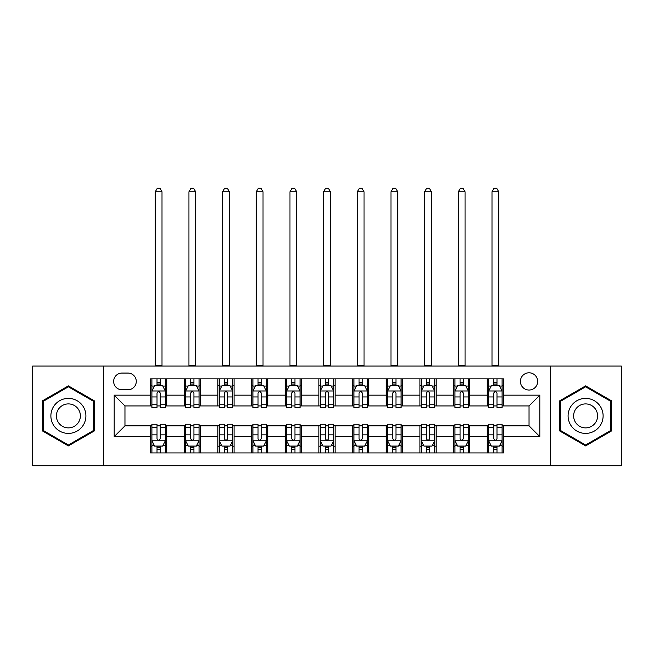 <?xml version="1.0" encoding="UTF-8"?>
<svg xmlns="http://www.w3.org/2000/svg" width="654" height="654" viewBox="0 0 654 654"><rect width="100%" height="100%" fill="white"/><g stroke="black" fill="none" stroke-linecap="round" stroke-linejoin="round"><path stroke-width="0.98" d="M529.037 372.796A8.616 8.616 0 0 0 520.412 381.413A8.616 8.616 0 0 0 529.037 390.037A8.616 8.616 0 0 0 537.653 381.413A8.616 8.616 0 0 0 529.037 372.796M550.586 465.73L621.3 465.73L621.3 366.06L550.586 366.06L550.586 465.73L103.414 465.73L103.414 366.06L32.7 366.06L32.7 465.73L103.414 465.73M122.004 389.768L127.931 389.768A8.355 8.355 0 0 0 136.277 381.413A8.355 8.355 0 0 0 127.931 373.066L122.004 373.066A8.355 8.355 0 0 0 113.649 381.413A8.355 8.355 0 0 0 122.004 389.768M550.586 366.06L103.414 366.06M150.551 436.635L114.188 436.635L114.188 395.155L150.551 395.155L150.551 405.93L124.963 405.93L124.963 425.86L150.551 425.86L150.551 452.936L503.449 452.936L503.449 425.86L529.037 425.86L529.037 405.93L503.449 405.93L503.449 395.155L539.812 395.155L539.812 436.635L503.449 436.635M503.449 395.155L503.449 378.854L150.551 378.854L150.551 395.155M487.279 378.854L487.279 405.93L488.628 405.93M493.745 405.93L496.983 405.93M502.1 405.93L503.449 405.93M487.279 405.93L468.428 405.93M453.606 378.854L453.606 405.93L454.955 405.93M460.073 405.93L463.31 405.93M453.606 405.93L434.755 405.93M419.933 378.854L419.933 405.93L421.282 405.93M426.4 405.93L429.637 405.93M419.933 405.93L401.082 405.93M386.261 378.854L386.261 405.93L387.609 405.93M392.727 405.93L395.964 405.93M386.261 405.93L367.409 405.93M352.588 378.854L352.588 405.93L353.937 405.93M359.054 405.93L362.291 405.93M352.588 405.93L333.736 405.93M318.915 378.854L318.915 405.93L320.264 405.93M325.381 405.93L328.619 405.93M318.915 405.93L300.063 405.93M285.242 378.854L285.242 405.93L286.591 405.93M291.709 405.93L294.946 405.93M285.242 405.93L266.391 405.93M251.569 378.854L251.569 405.93L252.918 405.93M258.036 405.93L261.273 405.93M251.569 405.93L232.718 405.93M217.896 378.854L217.896 405.93L219.245 405.93M224.363 405.93L227.6 405.93M217.896 405.93L199.045 405.93M184.224 378.854L184.224 405.93L185.572 405.93M190.69 405.93L193.927 405.93M184.224 405.93L165.372 405.93M150.551 405.93L151.9 405.93M157.017 405.93L160.255 405.93M150.551 425.86L151.9 425.86M157.017 425.86L160.255 425.86M165.372 425.86L166.721 425.86L166.721 452.936M185.572 425.86L166.721 425.86M190.69 425.86L193.927 425.86M199.045 425.86L200.394 425.86L200.394 452.936M219.245 425.86L200.394 425.86M224.363 425.86L227.6 425.86M232.718 425.86L234.067 425.86L234.067 452.936M252.918 425.86L234.067 425.86M258.036 425.86L261.273 425.86M266.391 425.86L267.739 425.86L267.739 452.936M286.591 425.86L267.739 425.86M291.709 425.86L294.946 425.86M300.063 425.86L301.412 425.86L301.412 452.936M320.264 425.86L301.412 425.86M325.381 425.86L328.619 425.86M333.736 425.86L335.085 425.86L335.085 452.936M353.937 425.86L335.085 425.86M359.054 425.86L362.291 425.86M367.409 425.86L368.758 425.86L368.758 452.936M387.609 425.86L368.758 425.86M392.727 425.86L395.964 425.86M401.082 425.86L402.431 425.86L402.431 452.936M421.282 425.86L402.431 425.86M426.4 425.86L429.637 425.86M434.755 425.86L436.104 425.86L436.104 452.936M454.955 425.86L436.104 425.86M460.073 425.86L463.31 425.86M468.428 425.86L469.776 425.86L469.776 452.936M488.628 425.86L469.776 425.86M493.745 425.86L496.983 425.86M502.1 425.86L503.449 425.86M166.721 378.854L166.721 405.93M150.551 385.59L151.9 385.59M157.017 385.59L160.255 385.59M165.372 385.59L166.721 385.59M150.551 446.2L151.9 446.2M157.017 446.2L160.255 446.2M165.372 446.2L166.721 446.2M184.224 425.86L184.224 452.936M200.394 378.854L200.394 405.93M184.224 385.59L185.572 385.59M190.69 385.59L193.927 385.59M199.045 385.59L200.394 385.59M184.224 446.2L185.572 446.2M190.69 446.2L193.927 446.2M199.045 446.2L200.394 446.2M217.896 425.86L217.896 452.936M217.896 446.2L219.245 446.2M224.363 446.2L227.6 446.2M232.718 446.2L234.067 446.2M234.067 378.854L234.067 405.93M217.896 385.59L219.245 385.59M224.363 385.59L227.6 385.59M232.718 385.59L234.067 385.59M251.569 425.86L251.569 452.936M251.569 446.2L252.918 446.2M258.036 446.2L261.273 446.2M266.391 446.2L267.739 446.2M267.739 378.854L267.739 405.93M251.569 385.59L252.918 385.59M258.036 385.59L261.273 385.59M266.391 385.59L267.739 385.59M285.242 425.86L285.242 452.936M285.242 446.2L286.591 446.2M291.709 446.2L294.946 446.2M300.063 446.2L301.412 446.2M301.412 378.854L301.412 405.93M285.242 385.59L286.591 385.59M291.709 385.59L294.946 385.59M300.063 385.59L301.412 385.59M318.915 425.86L318.915 452.936M318.915 446.2L320.264 446.2M325.381 446.2L328.619 446.2M333.736 446.2L335.085 446.2M335.085 378.854L335.085 405.93M318.915 385.59L320.264 385.59M325.381 385.59L328.619 385.59M333.736 385.59L335.085 385.59M352.588 425.86L352.588 452.936M352.588 446.2L353.937 446.2M359.054 446.2L362.291 446.2M367.409 446.2L368.758 446.2M368.758 378.854L368.758 405.93M352.588 385.59L353.937 385.59M359.054 385.59L362.291 385.59M367.409 385.59L368.758 385.59M386.261 425.86L386.261 452.936M386.261 446.2L387.609 446.2M392.727 446.2L395.964 446.2M401.082 446.2L402.431 446.2M402.431 378.854L402.431 405.93M386.261 385.59L387.609 385.59M392.727 385.59L395.964 385.59M401.082 385.59L402.431 385.59M419.933 425.86L419.933 452.936M419.933 446.2L421.282 446.2M426.4 446.2L429.637 446.2M434.755 446.2L436.104 446.2M436.104 378.854L436.104 405.93M419.933 385.59L421.282 385.59M426.4 385.59L429.637 385.59M434.755 385.59L436.104 385.59M453.606 425.86L453.606 452.936M453.606 446.2L454.955 446.2M460.073 446.2L463.31 446.2M468.428 446.2L469.776 446.2M469.776 378.854L469.776 405.93M453.606 385.59L454.955 385.59M460.073 385.59L463.31 385.59M468.428 385.59L469.776 385.59M487.279 425.86L487.279 452.936M487.279 446.2L488.628 446.2M493.745 446.2L496.983 446.2M502.1 446.2L503.449 446.2M487.279 385.59L488.628 385.59M493.745 385.59L496.983 385.59M502.1 385.59L503.449 385.59M124.963 405.93L114.188 395.155M124.963 425.86L114.188 436.635M539.812 395.155L529.037 405.93M539.812 436.635L529.037 425.86M68.392 445.914L94.389 430.904L94.389 400.886L68.392 385.876L42.396 400.886L42.396 430.904L68.392 445.914M611.604 400.886L585.608 385.876L559.611 400.886L559.611 430.904L585.608 445.914L611.604 430.904L611.604 400.886M160.255 382.361L157.017 382.361M165.372 404.172L160.255 404.172L160.255 407.548L165.372 407.548L165.372 391.117L162.674 385.729L154.597 385.729L151.9 391.117L151.9 407.548L157.017 407.548L157.017 404.172L151.9 404.172M151.9 391.117L151.9 378.854M165.372 391.117L165.372 378.854M157.017 385.729L157.017 378.854M160.255 378.854L160.255 385.729M160.255 404.172L160.255 393.136C159.175 391.059 158.096 391.059 157.017 393.136L157.017 404.172M155.268 366.06L155.268 191.769L162.004 191.769L159.985 188.27L157.287 188.27L155.268 191.769M162.004 366.06L162.004 191.769M157.017 449.437L160.255 449.437M151.9 427.626L157.017 427.626L157.017 424.25L151.9 424.25L151.9 440.682L154.597 446.069L162.674 446.069L165.372 440.682L165.372 424.25L160.255 424.25L160.255 427.626L165.372 427.626M165.372 440.682L165.372 452.936M151.9 440.682L151.9 452.936M160.255 446.069L160.255 452.936M157.017 452.936L157.017 446.069M157.017 427.626L157.017 438.662C158.096 440.731 159.175 440.731 160.255 438.662L160.255 427.626M193.927 382.361L190.69 382.361M199.045 404.172L193.927 404.172L193.927 407.548L199.045 407.548L199.045 391.117L196.347 385.729L188.27 385.729L185.572 391.117L185.572 407.548L190.69 407.548L190.69 404.172L185.572 404.172M185.572 391.117L185.572 378.854M199.045 391.117L199.045 378.854M190.69 385.729L190.69 378.854M193.927 378.854L193.927 385.729M193.927 404.172L193.927 393.136C192.848 391.059 191.769 391.059 190.69 393.136L190.69 404.172M188.941 366.06L188.941 191.769L195.677 191.769L193.658 188.27L190.96 188.27L188.941 191.769M195.677 366.06L195.677 191.769M227.6 382.361L224.363 382.361M232.718 404.172L227.6 404.172L227.6 407.548L232.718 407.548L232.718 391.117L230.02 385.729L221.943 385.729L219.245 391.117L219.245 407.548L224.363 407.548L224.363 404.172L219.245 404.172M219.245 391.117L219.245 378.854M232.718 391.117L232.718 378.854M224.363 385.729L224.363 378.854M227.6 378.854L227.6 385.729M227.6 404.172L227.6 393.136C226.521 391.059 225.442 391.059 224.363 393.136L224.363 404.172M222.613 366.06L222.613 191.769L229.35 191.769L227.33 188.27L224.633 188.27L222.613 191.769M229.35 366.06L229.35 191.769M261.273 382.361L258.036 382.361M266.391 404.172L261.273 404.172L261.273 407.548L266.391 407.548L266.391 391.117L263.693 385.729L255.616 385.729L252.918 391.117L252.918 407.548L258.036 407.548L258.036 404.172L252.918 404.172M252.918 391.117L252.918 378.854M266.391 391.117L266.391 378.854M258.036 385.729L258.036 378.854M261.273 378.854L261.273 385.729M261.273 404.172L261.273 393.136C260.194 391.059 259.115 391.059 258.036 393.136L258.036 404.172M256.286 366.06L256.286 191.769L263.022 191.769L261.003 188.27L258.305 188.27L256.286 191.769M263.022 366.06L263.022 191.769M190.69 449.437L193.927 449.437M185.572 427.626L190.69 427.626L190.69 424.25L185.572 424.25L185.572 440.682L188.27 446.069L196.347 446.069L199.045 440.682L199.045 424.25L193.927 424.25L193.927 427.626L199.045 427.626M199.045 440.682L199.045 452.936M185.572 440.682L185.572 452.936M193.927 446.069L193.927 452.936M190.69 452.936L190.69 446.069M190.69 427.626L190.69 438.662C191.769 440.731 192.848 440.731 193.927 438.662L193.927 427.626M224.363 449.437L227.6 449.437M219.245 427.626L224.363 427.626L224.363 424.25L219.245 424.25L219.245 440.682L221.943 446.069L230.02 446.069L232.718 440.682L232.718 424.25L227.6 424.25L227.6 427.626L232.718 427.626M232.718 440.682L232.718 452.936M219.245 440.682L219.245 452.936M227.6 446.069L227.6 452.936M224.363 452.936L224.363 446.069M224.363 427.626L224.363 438.662C225.442 440.731 226.521 440.731 227.6 438.662L227.6 427.626M258.036 449.437L261.273 449.437M252.918 427.626L258.036 427.626L258.036 424.25L252.918 424.25L252.918 440.682L255.616 446.069L263.693 446.069L266.391 440.682L266.391 424.25L261.273 424.25L261.273 427.626L266.391 427.626M266.391 440.682L266.391 452.936M252.918 440.682L252.918 452.936M261.273 446.069L261.273 452.936M258.036 452.936L258.036 446.069M258.036 427.626L258.036 438.662C259.115 440.731 260.194 440.731 261.273 438.662L261.273 427.626M294.946 382.361L291.709 382.361M300.063 404.172L294.946 404.172L294.946 407.548L300.063 407.548L300.063 391.117L297.366 385.729L289.289 385.729L286.591 391.117L286.591 407.548L291.709 407.548L291.709 404.172L286.591 404.172M286.591 391.117L286.591 378.854M300.063 391.117L300.063 378.854M291.709 385.729L291.709 378.854M294.946 378.854L294.946 385.729M294.946 404.172L294.946 393.136C293.867 391.059 292.788 391.059 291.709 393.136L291.709 404.172M289.959 366.06L289.959 191.769L296.695 191.769L294.676 188.27L291.978 188.27L289.959 191.769M296.695 366.06L296.695 191.769M291.709 449.437L294.946 449.437M286.591 427.626L291.709 427.626L291.709 424.25L286.591 424.25L286.591 440.682L289.289 446.069L297.366 446.069L300.063 440.682L300.063 424.25L294.946 424.25L294.946 427.626L300.063 427.626M300.063 440.682L300.063 452.936M286.591 440.682L286.591 452.936M294.946 446.069L294.946 452.936M291.709 452.936L291.709 446.069M291.709 427.626L291.709 438.662C292.788 440.731 293.867 440.731 294.946 438.662L294.946 427.626M83.557 407.14A17.511 17.511 0 0 0 59.637 400.73A17.511 17.511 0 0 0 53.227 424.65A17.511 17.511 0 0 0 77.147 431.06A17.511 17.511 0 0 0 83.557 407.14M78.774 409.903A11.985 11.985 0 0 0 62.4 405.513A11.985 11.985 0 0 0 58.01 421.887A11.985 11.985 0 0 0 74.384 426.277A11.985 11.985 0 0 0 78.774 409.903M68.392 444.982L43.205 430.438L43.205 401.352L68.392 386.816L93.579 401.352L93.579 430.438L68.392 444.982M585.608 433.406A17.511 17.511 0 0 0 603.119 415.895A17.511 17.511 0 0 0 585.608 398.384A17.511 17.511 0 0 0 568.097 415.895A17.511 17.511 0 0 0 585.608 433.406M585.608 427.888A11.985 11.985 0 0 0 597.592 415.895A11.985 11.985 0 0 0 585.608 403.91A11.985 11.985 0 0 0 573.623 415.895A11.985 11.985 0 0 0 585.608 427.888M560.421 401.352L585.608 386.816L610.795 401.352L610.795 430.438L585.608 444.982L560.421 430.438L560.421 401.352M328.619 382.361L325.381 382.361M333.736 404.172L328.619 404.172L328.619 407.548L333.736 407.548L333.736 391.117L331.038 385.729L322.962 385.729L320.264 391.117L320.264 407.548L325.381 407.548L325.381 404.172L320.264 404.172M320.264 391.117L320.264 378.854M333.736 391.117L333.736 378.854M325.381 385.729L325.381 378.854M328.619 378.854L328.619 385.729M328.619 404.172L328.619 393.136C327.54 391.059 326.46 391.059 325.381 393.136L325.381 404.172M323.632 366.06L323.632 191.769L330.368 191.769L328.349 188.27L325.651 188.27L323.632 191.769M330.368 366.06L330.368 191.769M362.291 382.361L359.054 382.361M367.409 404.172L362.291 404.172L362.291 407.548L367.409 407.548L367.409 391.117L364.711 385.729L356.634 385.729L353.937 391.117L353.937 407.548L359.054 407.548L359.054 404.172L353.937 404.172M353.937 391.117L353.937 378.854M367.409 391.117L367.409 378.854M359.054 385.729L359.054 378.854M362.291 378.854L362.291 385.729M362.291 404.172L362.291 393.136C361.212 391.059 360.133 391.059 359.054 393.136L359.054 404.172M357.305 366.06L357.305 191.769L364.041 191.769L362.022 188.27L359.324 188.27L357.305 191.769M364.041 366.06L364.041 191.769M395.964 382.361L392.727 382.361M401.082 404.172L395.964 404.172L395.964 407.548L401.082 407.548L401.082 391.117L398.384 385.729L390.307 385.729L387.609 391.117L387.609 407.548L392.727 407.548L392.727 404.172L387.609 404.172M387.609 391.117L387.609 378.854M401.082 391.117L401.082 378.854M392.727 385.729L392.727 378.854M395.964 378.854L395.964 385.729M395.964 404.172L395.964 393.136C394.885 391.059 393.806 391.059 392.727 393.136L392.727 404.172M390.978 366.06L390.978 191.769L397.714 191.769L395.695 188.27L392.997 188.27L390.978 191.769M397.714 366.06L397.714 191.769M429.637 382.361L426.4 382.361M434.755 404.172L429.637 404.172L429.637 407.548L434.755 407.548L434.755 391.117L432.057 385.729L423.98 385.729L421.282 391.117L421.282 407.548L426.4 407.548L426.4 404.172L421.282 404.172M421.282 391.117L421.282 378.854M434.755 391.117L434.755 378.854M426.4 385.729L426.4 378.854M429.637 378.854L429.637 385.729M429.637 404.172L429.637 393.136C428.558 391.059 427.479 391.059 426.4 393.136L426.4 404.172M424.65 366.06L424.65 191.769L431.387 191.769L429.367 188.27L426.67 188.27L424.65 191.769M431.387 366.06L431.387 191.769M463.31 382.361L460.073 382.361M468.428 404.172L463.31 404.172L463.31 407.548L468.428 407.548L468.428 391.117L465.73 385.729L457.653 385.729L454.955 391.117L454.955 407.548L460.073 407.548L460.073 404.172L454.955 404.172M454.955 391.117L454.955 378.854M468.428 391.117L468.428 378.854M460.073 385.729L460.073 378.854M463.31 378.854L463.31 385.729M463.31 404.172L463.31 393.136C462.231 391.059 461.152 391.059 460.073 393.136L460.073 404.172M458.323 366.06L458.323 191.769L465.059 191.769L463.04 188.27L460.342 188.27L458.323 191.769M465.059 366.06L465.059 191.769M325.381 449.437L328.619 449.437M320.264 427.626L325.381 427.626L325.381 424.25L320.264 424.25L320.264 440.682L322.962 446.069L331.038 446.069L333.736 440.682L333.736 424.25L328.619 424.25L328.619 427.626L333.736 427.626M333.736 440.682L333.736 452.936M320.264 440.682L320.264 452.936M328.619 446.069L328.619 452.936M325.381 452.936L325.381 446.069M325.381 427.626L325.381 438.662C326.46 440.731 327.54 440.731 328.619 438.662L328.619 427.626M359.054 449.437L362.291 449.437M353.937 427.626L359.054 427.626L359.054 424.25L353.937 424.25L353.937 440.682L356.634 446.069L364.711 446.069L367.409 440.682L367.409 424.25L362.291 424.25L362.291 427.626L367.409 427.626M367.409 440.682L367.409 452.936M353.937 440.682L353.937 452.936M362.291 446.069L362.291 452.936M359.054 452.936L359.054 446.069M359.054 427.626L359.054 438.662C360.133 440.731 361.212 440.731 362.291 438.662L362.291 427.626M392.727 449.437L395.964 449.437M387.609 427.626L392.727 427.626L392.727 424.25L387.609 424.25L387.609 440.682L390.307 446.069L398.384 446.069L401.082 440.682L401.082 424.25L395.964 424.25L395.964 427.626L401.082 427.626M401.082 440.682L401.082 452.936M387.609 440.682L387.609 452.936M395.964 446.069L395.964 452.936M392.727 452.936L392.727 446.069M392.727 427.626L392.727 438.662C393.806 440.731 394.885 440.731 395.964 438.662L395.964 427.626M426.4 449.437L429.637 449.437M421.282 427.626L426.4 427.626L426.4 424.25L421.282 424.25L421.282 440.682L423.98 446.069L432.057 446.069L434.755 440.682L434.755 424.25L429.637 424.25L429.637 427.626L434.755 427.626M434.755 440.682L434.755 452.936M421.282 440.682L421.282 452.936M429.637 446.069L429.637 452.936M426.4 452.936L426.4 446.069M426.4 427.626L426.4 438.662C427.479 440.731 428.558 440.731 429.637 438.662L429.637 427.626M460.073 449.437L463.31 449.437M454.955 427.626L460.073 427.626L460.073 424.25L454.955 424.25L454.955 440.682L457.653 446.069L465.73 446.069L468.428 440.682L468.428 424.25L463.31 424.25L463.31 427.626L468.428 427.626M468.428 440.682L468.428 452.936M454.955 440.682L454.955 452.936M463.31 446.069L463.31 452.936M460.073 452.936L460.073 446.069M460.073 427.626L460.073 438.662C461.152 440.731 462.231 440.731 463.31 438.662L463.31 427.626M496.983 382.361L493.745 382.361M502.1 404.172L496.983 404.172L496.983 407.548L502.1 407.548L502.1 391.117L499.403 385.729L491.326 385.729L488.628 391.117L488.628 407.548L493.745 407.548L493.745 404.172L488.628 404.172M488.628 391.117L488.628 378.854M502.1 391.117L502.1 378.854M493.745 385.729L493.745 378.854M496.983 378.854L496.983 385.729M496.983 404.172L496.983 393.136C495.904 391.059 494.825 391.059 493.745 393.136L493.745 404.172M491.996 366.06L491.996 191.769L498.732 191.769L496.713 188.27L494.015 188.27L491.996 191.769M498.732 366.06L498.732 191.769M493.745 449.437L496.983 449.437M488.628 427.626L493.745 427.626L493.745 424.25L488.628 424.25L488.628 440.682L491.326 446.069L499.403 446.069L502.1 440.682L502.1 424.25L496.983 424.25L496.983 427.626L502.1 427.626M502.1 440.682L502.1 452.936M488.628 440.682L488.628 452.936M496.983 446.069L496.983 452.936M493.745 452.936L493.745 446.069M493.745 427.626L493.745 438.662C494.825 440.731 495.904 440.731 496.983 438.662L496.983 427.626M184.224 436.635L166.721 436.635M184.224 395.155L166.721 395.155M217.896 395.155L200.394 395.155M217.896 436.635L200.394 436.635M251.569 395.155L234.067 395.155M251.569 436.635L234.067 436.635M285.242 395.155L267.739 395.155M285.242 436.635L267.739 436.635M318.915 395.155L301.412 395.155M318.915 436.635L301.412 436.635M352.588 395.155L335.085 395.155M352.588 436.635L335.085 436.635M386.261 395.155L368.758 395.155M386.261 436.635L368.758 436.635M419.933 395.155L402.431 395.155M419.933 436.635L402.431 436.635M453.606 395.155L436.104 395.155M453.606 436.635L436.104 436.635M487.279 395.155L469.776 395.155M487.279 436.635L469.776 436.635M165.307 390.978L151.965 390.978M151.9 386.048L154.434 386.048M162.838 386.048L165.372 386.048M157.017 396.945L151.9 396.945M165.372 396.945L160.255 396.945M160.255 384.07L157.017 384.07M155.268 365.39L162.004 365.39M151.965 440.812L165.307 440.812M165.372 445.742L162.838 445.742M154.434 445.742L151.9 445.742M160.255 434.845L165.372 434.845M151.9 434.845L157.017 434.845M157.017 447.72L160.255 447.72M198.98 390.978L185.638 390.978M185.572 386.048L188.107 386.048M196.511 386.048L199.045 386.048M190.69 396.945L185.572 396.945M199.045 396.945L193.927 396.945M193.927 384.07L190.69 384.07M188.941 365.39L195.677 365.39M232.652 390.978L219.311 390.978M219.245 386.048L221.78 386.048M230.183 386.048L232.718 386.048M224.363 396.945L219.245 396.945M232.718 396.945L227.6 396.945M227.6 384.07L224.363 384.07M222.613 365.39L229.35 365.39M266.325 390.978L252.984 390.978M252.918 386.048L255.452 386.048M263.856 386.048L266.391 386.048M258.036 396.945L252.918 396.945M266.391 396.945L261.273 396.945M261.273 384.07L258.036 384.07M256.286 365.39L263.022 365.39M185.638 440.812L198.98 440.812M199.045 445.742L196.511 445.742M188.107 445.742L185.572 445.742M193.927 434.845L199.045 434.845M185.572 434.845L190.69 434.845M190.69 447.72L193.927 447.72M219.311 440.812L232.652 440.812M232.718 445.742L230.183 445.742M221.78 445.742L219.245 445.742M227.6 434.845L232.718 434.845M219.245 434.845L224.363 434.845M224.363 447.72L227.6 447.72M252.984 440.812L266.325 440.812M266.391 445.742L263.856 445.742M255.452 445.742L252.918 445.742M261.273 434.845L266.391 434.845M252.918 434.845L258.036 434.845M258.036 447.72L261.273 447.72M299.998 390.978L286.656 390.978M286.591 386.048L289.125 386.048M297.529 386.048L300.063 386.048M291.709 396.945L286.591 396.945M300.063 396.945L294.946 396.945M294.946 384.07L291.709 384.07M289.959 365.39L296.695 365.39M286.656 440.812L299.998 440.812M300.063 445.742L297.529 445.742M289.125 445.742L286.591 445.742M294.946 434.845L300.063 434.845M286.591 434.845L291.709 434.845M291.709 447.72L294.946 447.72M333.671 390.978L320.329 390.978M320.264 386.048L322.798 386.048M331.202 386.048L333.736 386.048M325.381 396.945L320.264 396.945M333.736 396.945L328.619 396.945M328.619 384.07L325.381 384.07M323.632 365.39L330.368 365.39M367.344 390.978L354.002 390.978M353.937 386.048L356.471 386.048M364.875 386.048L367.409 386.048M359.054 396.945L353.937 396.945M367.409 396.945L362.291 396.945M362.291 384.07L359.054 384.07M357.305 365.39L364.041 365.39M401.016 390.978L387.675 390.978M387.609 386.048L390.144 386.048M398.548 386.048L401.082 386.048M392.727 396.945L387.609 396.945M401.082 396.945L395.964 396.945M395.964 384.07L392.727 384.07M390.978 365.39L397.714 365.39M434.689 390.978L421.348 390.978M421.282 386.048L423.817 386.048M432.22 386.048L434.755 386.048M426.4 396.945L421.282 396.945M434.755 396.945L429.637 396.945M429.637 384.07L426.4 384.07M424.65 365.39L431.387 365.39M468.362 390.978L455.021 390.978M454.955 386.048L457.489 386.048M465.893 386.048L468.428 386.048M460.073 396.945L454.955 396.945M468.428 396.945L463.31 396.945M463.31 384.07L460.073 384.07M458.323 365.39L465.059 365.39M320.329 440.812L333.671 440.812M333.736 445.742L331.202 445.742M322.798 445.742L320.264 445.742M328.619 434.845L333.736 434.845M320.264 434.845L325.381 434.845M325.381 447.72L328.619 447.72M354.002 440.812L367.344 440.812M367.409 445.742L364.875 445.742M356.471 445.742L353.937 445.742M362.291 434.845L367.409 434.845M353.937 434.845L359.054 434.845M359.054 447.72L362.291 447.72M387.675 440.812L401.016 440.812M401.082 445.742L398.548 445.742M390.144 445.742L387.609 445.742M395.964 434.845L401.082 434.845M387.609 434.845L392.727 434.845M392.727 447.72L395.964 447.72M421.348 440.812L434.689 440.812M434.755 445.742L432.22 445.742M423.817 445.742L421.282 445.742M429.637 434.845L434.755 434.845M421.282 434.845L426.4 434.845M426.4 447.72L429.637 447.72M455.021 440.812L468.362 440.812M468.428 445.742L465.893 445.742M457.489 445.742L454.955 445.742M463.31 434.845L468.428 434.845M454.955 434.845L460.073 434.845M460.073 447.72L463.31 447.72M502.035 390.978L488.693 390.978M488.628 386.048L491.162 386.048M499.566 386.048L502.1 386.048M493.745 396.945L488.628 396.945M502.1 396.945L496.983 396.945M496.983 384.07L493.745 384.07M491.996 365.39L498.732 365.39M488.693 440.812L502.035 440.812M502.1 445.742L499.566 445.742M491.162 445.742L488.628 445.742M496.983 434.845L502.1 434.845M488.628 434.845L493.745 434.845M493.745 447.72L496.983 447.72"/></g></svg>
